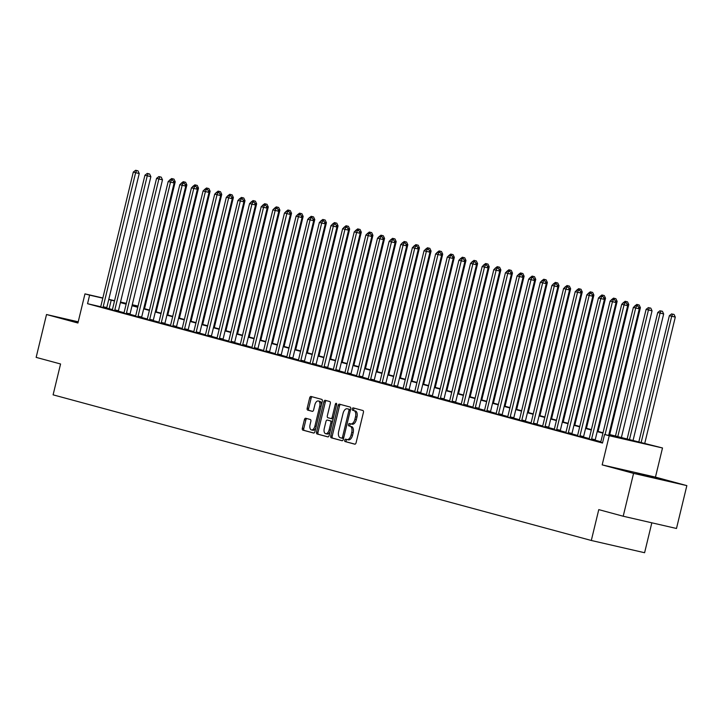 <?xml version="1.0" encoding="UTF-8"?>
<svg xmlns="http://www.w3.org/2000/svg" width="723" height="723" viewBox="0 0 723 723"><rect width="100%" height="100%" fill="white"/><g stroke="black" fill="none" stroke-linecap="round" stroke-linejoin="round"><path stroke-width="1.08" d="M344.708 440.199A1.211 0.66 -77.1 0 0 345.07 441.545L354.767 444.175A1.735 0.949 -77.1 0 0 354.785 444.175A1.735 0.949 -77.1 0 0 356.087 442.738L363.416 412.444A1.735 0.949 -77.1 0 0 362.91 410.519L353.204 407.889A1.211 0.66 -77.1 0 0 353.195 407.889A1.211 0.66 -77.1 0 0 352.282 408.902A1.211 0.66 -77.1 0 0 352.634 410.248L353.89 410.592A5.54 3.028 -77.1 0 1 355.517 416.764L354.903 419.286A5.54 3.028 -77.1 0 1 350.736 423.895A5.54 3.028 -77.1 0 1 350.682 423.877L349.426 423.542A1.211 0.66 -77.1 0 0 349.408 423.533A1.211 0.66 -77.1 0 0 348.495 424.546A1.211 0.66 -77.1 0 0 348.857 425.892L350.104 426.236A5.54 3.028 -77.1 0 1 351.73 432.408L351.116 434.939A5.54 3.028 -77.1 0 1 346.95 439.548A5.54 3.028 -77.1 0 1 346.895 439.53L345.639 439.186A1.211 0.66 -77.1 0 0 345.621 439.186A1.211 0.66 -77.1 0 0 344.708 440.199M346.868 439.521A1.211 0.66 -77.1 0 0 346.154 440.524A1.211 0.66 -77.1 0 0 346.507 441.88L355.011 444.175M354.442 408.224A1.211 0.66 -77.1 0 0 353.728 409.227A1.211 0.66 -77.1 0 0 354.08 410.583L353.89 410.592M350.655 423.877A1.211 0.66 -77.1 0 0 349.941 424.88A1.211 0.66 -77.1 0 0 350.294 426.227L350.104 426.236M78.165 322.006L72.11 320.75L78.066 322.395M636.647 473.583L661.256 479.394L636.647 473.583M305.721 418.265A1.735 0.949 -77.1 0 0 305.702 418.256A1.735 0.949 -77.1 0 0 304.401 419.692L302.35 428.197A1.735 0.949 -77.1 0 0 302.856 430.122L313.628 433.041A1.735 0.949 -77.1 0 0 313.646 433.041A1.735 0.949 -77.1 0 0 314.948 431.604L322.277 401.319A1.735 0.949 -77.1 0 0 321.771 399.385L310.998 396.466A1.735 0.949 -77.1 0 0 310.98 396.466A1.735 0.949 -77.1 0 0 309.679 397.903L307.194 408.17A1.735 0.949 -77.1 0 0 307.7 410.104L312.309 411.351A1.735 0.949 -77.1 0 0 312.327 411.351A1.735 0.949 -77.1 0 0 313.628 409.914L314.857 404.826A4.627 2.53 -77.1 0 1 318.346 400.967A4.627 2.53 -77.1 0 1 319.747 406.145L314.921 426.082A4.627 2.53 -77.1 0 1 311.441 429.932A4.627 2.53 -77.1 0 1 310.04 424.763L310.845 421.437A1.735 0.949 -77.1 0 0 310.339 419.512L305.721 418.265M100.66 306.724L87.546 303.705L89.616 295.138L84.971 293.872L102.838 297.984M623.199 516.231L633.565 473.375L686.85 485.621L676.484 528.477L623.199 516.231L598.771 509.625L591.306 540.479L53.104 394.839L60.569 363.985L36.15 357.379L46.516 314.523L77.921 323.018L84.971 293.872M686.85 485.621L655.454 477.126L602.169 464.88L633.565 473.375M602.169 464.88L609.218 435.734L604.564 434.478L626.163 439.439L608.829 434.749M87.546 303.705L602.494 443.045L604.564 434.478M330.745 435.879A1.735 0.949 -77.1 0 0 331.251 437.804L342.033 440.723A1.735 0.949 -77.1 0 0 342.051 440.732A1.735 0.949 -77.1 0 0 343.353 439.286L350.682 409.001A1.735 0.949 -77.1 0 0 350.176 407.067L339.394 404.157A1.735 0.949 -77.1 0 0 339.376 404.148A1.735 0.949 -77.1 0 0 338.075 405.594L330.745 435.879L332.191 436.213A1.735 0.949 -77.1 0 0 332.697 438.138L342.277 440.732M327.826 436.882L317.054 433.963A1.735 0.949 -77.1 0 1 316.547 432.038L323.877 401.744A1.735 0.949 -77.1 0 1 325.178 400.307A1.735 0.949 -77.1 0 1 325.196 400.316L329.805 401.563A1.735 0.949 -77.1 0 1 330.312 403.488L327.338 415.77A1.735 0.949 -77.1 0 0 327.844 417.704L330.908 418.527A1.735 0.949 -77.1 0 0 330.926 418.536A1.735 0.949 -77.1 0 0 332.228 417.099L335.318 404.311A1.211 0.66 -77.1 0 1 336.231 403.298A1.211 0.66 -77.1 0 1 336.602 404.654L329.155 435.445A1.735 0.949 -77.1 0 1 327.853 436.882A1.735 0.949 -77.1 0 0 327.853 436.882L327.871 436.891M78.211 321.807L46.516 314.523M600.849 441.726L595.156 440.18M589.218 438.572L583.524 437.035M577.587 435.427L571.893 433.89M565.964 432.282L560.271 430.745M554.333 429.137L548.64 427.591M542.702 425.992L537.008 424.446M531.071 422.838L525.377 421.301M519.439 419.692L513.746 418.156M507.817 416.547L502.124 415.011M496.186 413.402L490.492 411.857M484.555 410.257L478.861 408.712M472.923 407.103L467.23 405.567M461.301 403.958L455.607 402.422M449.67 400.813L443.976 399.277M438.039 397.668L432.345 396.123M426.407 394.523L420.714 392.978M414.776 391.369L409.082 389.833M403.154 388.224L397.46 386.688M391.523 385.079L385.829 383.542M379.891 381.934L374.198 380.388M368.26 378.789L362.566 377.243M356.629 375.644L350.944 374.098M345.007 372.49L339.313 370.953M333.375 369.345L327.682 367.808M321.744 366.2L316.05 364.654M310.113 363.054L304.419 361.509M298.491 359.909L292.797 358.364M286.859 356.755L281.166 355.219M275.228 353.61L269.534 352.074M263.597 350.465L257.903 348.929M251.966 347.32L246.281 345.775M240.343 344.175L234.65 342.63M228.712 341.021L223.018 339.485M217.081 337.876L211.387 336.34M205.449 334.731L199.756 333.195M193.827 331.586L188.134 330.04M182.196 328.441L176.502 326.895M170.565 325.287L164.871 323.75M158.933 322.142L153.24 320.605M147.302 318.997L141.609 317.46M135.68 315.852L129.986 314.306M124.049 312.707L118.355 311.161M112.417 309.552L106.715 308.115M600.641 442.205L602.557 442.783M589.01 439.06L595.137 440.632M577.379 435.915L583.506 437.487M565.748 432.761L571.875 434.342M554.116 429.616L560.253 431.188M542.494 426.471L548.621 428.043M530.863 423.326L536.99 424.898M519.231 420.18L525.359 421.753M507.6 417.026L513.728 418.608M495.978 413.881L502.105 415.454M484.347 410.736L490.474 412.309M472.715 407.591L478.843 409.164M461.084 404.446L467.212 406.019M449.453 401.292L455.589 402.874M437.831 398.147L443.958 399.72M426.199 395.002L432.327 396.575M414.568 391.857L420.696 393.429M402.937 388.712L409.064 390.284M391.315 385.558L397.442 387.139M379.683 382.413L385.811 383.985M368.052 379.268L374.18 380.84M356.421 376.123L362.548 377.695M344.79 372.978L350.926 374.55M333.167 369.824L339.295 371.405M321.536 366.678L327.664 368.251M309.905 363.533L316.032 365.106M298.274 360.388L304.401 361.961M286.651 357.243L292.779 358.816M275.02 354.089L281.148 355.671M263.389 350.944L269.516 352.517M251.758 347.799L257.885 349.372M240.126 344.654L246.254 346.227M228.504 341.509L234.632 343.082M216.873 338.355L223 339.937M205.242 335.21L211.369 336.782M193.61 332.065L199.738 333.637M181.979 328.92L188.116 330.492M170.357 325.775L176.484 327.347M158.726 322.63L164.853 324.202M147.094 319.476L153.222 321.057M135.463 316.331L141.591 317.903M123.841 313.186L129.968 314.758M112.21 310.04L118.337 311.613M100.578 306.895L106.706 308.468M591.306 540.479L644.6 552.724L651.83 522.81M608.92 434.36L662.503 447.98L609.218 435.734M655.454 477.126L662.503 447.98M108.793 299.349L114.577 300.687M120.524 302.051L126.317 303.38M132.264 304.745L138.057 306.082M114.505 300.985L108.748 299.53M102.802 298.165L89.616 295.138M602.937 433.158L597.198 431.604M591.306 430.004L585.567 428.459M579.674 426.859L573.945 425.305M568.043 423.714L562.313 422.16M556.421 420.569L550.682 419.015M544.79 417.424L539.051 415.87M533.158 414.27L527.419 412.725M521.527 411.125L515.797 409.57M509.905 407.98L504.166 406.425M498.274 404.835L492.535 403.28M486.642 401.69L480.903 400.135M475.011 398.536L469.281 396.99M463.38 395.391L457.65 393.845M451.758 392.246L446.019 390.691M440.126 389.101L434.387 387.546M428.495 385.955L422.756 384.401M416.864 382.801L411.134 381.256M405.242 379.656L399.503 378.111M393.61 376.511L387.871 374.957M381.979 373.366L376.24 371.812M370.348 370.221L364.609 368.667M358.716 367.076L352.987 365.522M347.094 363.922L341.355 362.377M335.463 360.777L329.724 359.223M323.832 357.632L318.093 356.078M312.2 354.487L306.471 352.932M300.578 351.342L294.839 349.787M288.947 348.188L283.208 346.642M277.316 345.043L271.577 343.488M265.684 341.898L259.946 340.343M254.053 338.753L248.323 337.198M242.431 335.608L236.692 334.053M230.8 332.453L225.061 330.908M219.168 329.308L213.43 327.754M207.537 326.163L201.807 324.609M195.906 323.018L190.176 321.464M184.284 319.873L178.545 318.319M172.652 316.719L166.914 315.174M161.021 313.574L155.282 312.02M149.39 310.429L143.66 308.875M137.768 307.284L132.029 305.73M126.136 304.139L120.398 302.585M126.272 303.561L121.301 302.422L126.227 303.75M132.119 305.341L137.858 306.895M143.75 308.495L149.489 310.04M155.382 311.64L161.112 313.195M167.013 314.785L172.743 316.34M178.635 317.93L184.374 319.485M190.266 321.075L196.005 322.63M201.898 324.229L207.637 325.775M213.529 327.374L219.259 328.929M225.151 330.519L230.89 332.074M236.783 333.665L242.521 335.219M248.414 336.81L254.153 338.364M260.045 339.964L265.784 341.509M271.676 343.109L277.406 344.663M283.299 346.254L289.037 347.808M294.93 349.399L300.669 350.953M306.561 352.544L312.3 354.098M318.192 355.698L323.922 357.243M329.815 358.843L335.553 360.388M341.446 361.988L347.185 363.542M353.077 365.133L358.816 366.688M364.708 368.278L370.447 369.833M376.34 371.423L382.069 372.978M387.962 374.577L393.701 376.123M399.593 377.722L405.332 379.277M411.224 380.867L416.963 382.422M422.856 384.012L428.585 385.567M434.478 387.157L440.217 388.712M446.109 390.312L451.848 391.857M457.74 393.457L463.479 395.011M469.372 396.602L475.11 398.156M481.003 399.747L486.733 401.301M492.625 402.892L498.364 404.446M504.256 406.046L509.995 407.591M515.888 409.191L521.626 410.745M527.519 412.336L533.249 413.89M539.15 415.481L544.88 417.035M550.772 418.626L556.511 420.18M562.404 421.78L568.142 423.326M574.035 424.925L579.774 426.48M585.666 428.07L591.396 429.625M597.288 431.215L603.027 432.77M138.012 306.254L132.219 304.925M109.146 308.676L111.225 300.099M347.013 439.557L348.332 439.864A5.54 3.028 -77.1 0 0 348.396 439.873A5.54 3.028 -77.1 0 0 352.553 435.264L351.116 434.939M351.55 426.57A5.54 3.028 -77.1 0 1 353.167 432.743L352.553 435.264M350.8 423.913L352.119 424.211A5.54 3.028 -77.1 0 0 352.182 424.229A5.54 3.028 -77.1 0 0 356.34 419.62L354.903 419.286M355.336 410.917A5.54 3.028 -77.1 0 1 356.954 417.09L356.34 419.62M340.587 404.482A1.735 0.949 -77.1 0 0 339.512 405.919L332.191 436.213M343.045 438.427L341.608 438.102A1.211 0.66 -77.1 0 0 341.608 438.102A1.211 0.66 -77.1 0 0 342.521 437.09L348.956 410.501A1.211 0.66 -77.1 0 0 348.594 409.155L347.275 408.793A5.54 3.028 -77.1 0 0 347.212 408.784A5.54 3.028 -77.1 0 0 343.045 413.393L338.653 431.559A5.54 3.028 -77.1 0 0 340.271 437.74L343.036 438.427A1.211 0.66 -77.1 0 0 343.045 438.427A1.211 0.66 -77.1 0 0 343.633 438.138M350.429 410.04A1.211 0.66 -77.1 0 0 350.04 409.489L348.594 409.155M348.585 409.101A5.54 3.028 -77.1 0 1 348.649 409.11A5.54 3.028 -77.1 0 1 348.712 409.128L350.04 409.489M328.079 436.891L317.054 433.963M326.389 400.632A1.735 0.949 -77.1 0 0 325.314 402.078L317.984 432.363A1.735 0.949 -77.1 0 0 318.491 434.297M330.944 418.536L332.345 418.861A1.735 0.949 -77.1 0 0 332.363 418.87A1.735 0.949 -77.1 0 0 333.294 418.31M324.256 428.522A4.627 2.53 -77.1 0 0 325.666 433.692A4.627 2.53 -77.1 0 0 329.146 429.842L330.845 422.819A1.735 0.949 -77.1 0 0 330.339 420.885L327.275 420.063A1.735 0.949 -77.1 0 0 327.257 420.054A1.735 0.949 -77.1 0 0 325.956 421.491L324.256 428.522M325.666 433.692L327.103 434.026A4.627 2.53 -77.1 0 0 330.059 431.676M332.354 422.187A1.735 0.949 -77.1 0 0 331.776 421.22L330.339 420.885M327.257 420.054L328.703 420.388A1.735 0.949 -77.1 0 0 328.676 420.379A1.735 0.949 -77.1 0 1 328.721 420.388L331.776 421.22M311.441 429.932L312.887 430.266A4.627 2.53 -77.1 0 0 315.843 427.917M321.41 404.889A4.627 2.53 -77.1 0 0 319.783 401.301L318.346 400.967M312.191 396.791A1.735 0.949 -77.1 0 0 311.116 398.237L308.631 408.504A1.735 0.949 -77.1 0 0 309.137 410.429L312.553 411.351M306.923 418.581A1.735 0.949 -77.1 0 0 305.847 420.027L303.787 428.522A1.735 0.949 -77.1 0 0 304.293 430.456L313.872 433.05M644.672 443.696L675.291 317.108L669.371 315.653L638.725 442.322M641.066 442.865L671.694 316.285L672.616 314.116L674.053 314.451L672.616 314.116M669.371 315.653L671.685 313.863M674.053 314.451L675.291 317.108M608.667 435.418L639.286 308.838L635.689 308.007L605.07 434.595M636.611 305.838L638.048 306.172L635.68 305.585L636.611 305.838L635.689 308.007L633.366 307.383L600.93 441.437A1.762 0.967 -77.1 0 1 600.714 442.051L600.614 442.259M639.286 308.838L638.048 306.172M635.68 305.585L633.366 307.383M632.959 440.867L663.669 313.963L657.74 312.508L627.067 439.277M629.399 439.9L660.063 313.14L660.985 310.971L662.422 311.297L660.985 310.971M657.74 312.508L660.054 310.718M662.422 311.297L663.669 313.963M621.337 437.722L652.038 310.818L646.109 309.363L615.445 436.132M617.767 436.755L648.432 309.995L649.353 307.826L650.799 308.152L649.353 307.826M646.109 309.363L648.423 307.573M650.799 308.152L652.038 310.818M609.706 434.577L640.406 307.673L638.554 307.248M637.731 304.672L639.168 305.007L636.8 304.419L637.731 304.672L637.189 305.937M634.478 306.218L636.8 304.419M639.168 305.007L640.406 307.673M591.631 438.915L595.228 439.747L627.663 305.693L624.057 304.862L591.631 438.915A1.762 0.967 -77.1 0 0 591.541 439.575L591.541 439.801M624.979 302.693L626.425 303.027L624.048 302.44L624.979 302.693L624.057 304.862L621.735 304.229L589.299 438.283A1.762 0.967 -77.1 0 1 589.082 438.906L588.983 439.114M595.228 439.747A1.762 0.967 -77.1 0 0 595.146 440.397L595.137 440.696M627.663 305.693L626.425 303.027M624.048 302.44L621.735 304.229M580 435.77L583.597 436.593L616.032 302.539L612.435 301.717L580 435.77A1.762 0.967 -77.1 0 0 579.909 436.43L579.909 436.656M613.348 299.548L614.794 299.873L612.426 299.295L613.348 299.548L612.435 301.717L610.104 301.084L577.677 435.138A1.762 0.967 -77.1 0 1 577.451 435.761L577.352 435.969M583.597 436.593A1.762 0.967 -77.1 0 0 583.515 437.252L583.506 437.551M616.032 302.539L614.794 299.873M612.426 299.295L610.104 301.084M568.368 432.625L571.974 433.448L604.401 299.394L600.804 298.572L568.368 432.625A1.762 0.967 -77.1 0 0 568.287 433.285L568.278 433.511M601.726 296.403L603.163 296.728L600.795 296.15L601.726 296.403L600.804 298.572L598.472 297.939L566.046 431.993A1.762 0.967 -77.1 0 1 565.82 432.616L565.72 432.815M571.974 433.448A1.762 0.967 -77.1 0 0 571.884 434.107L571.875 434.396M604.401 299.394L603.163 296.728M600.795 296.15L598.472 297.939M598.075 431.432L628.775 304.528L626.922 304.094M626.1 301.527L627.537 301.862L625.169 301.274L626.1 301.527L625.558 302.792M622.846 303.064L625.169 301.274M627.537 301.862L628.775 304.528M556.737 429.471L560.343 430.302L592.77 296.249L589.173 295.418L556.737 429.471A1.762 0.967 -77.1 0 0 556.656 430.131L556.647 430.366M590.095 293.249L591.531 293.583L589.164 293.005L590.095 293.249L589.173 295.418L586.85 294.794L554.414 428.847A1.762 0.967 -77.1 0 1 554.198 429.471L554.089 429.67M560.343 430.302A1.762 0.967 -77.1 0 0 560.253 430.962L560.244 431.251M592.77 296.249L591.531 293.583M589.164 293.005L586.85 294.794M586.443 428.278L617.144 301.374L615.291 300.949M614.469 298.382L615.906 298.716L613.538 298.129L614.469 298.382L613.935 299.647M611.224 299.918L613.538 298.129M615.906 298.716L617.144 301.374M574.812 425.133L605.522 298.228L603.66 297.804M602.837 295.237L604.283 295.562L601.907 294.984L602.837 295.237L602.304 296.493M599.593 296.773L601.907 294.984M604.283 295.562L605.522 298.228M563.19 421.988L593.89 295.083L592.038 294.659M591.206 292.092L592.652 292.417L590.275 291.839L591.206 292.092L590.673 293.348M587.962 293.628L590.275 291.839M592.652 292.417L593.89 295.083M551.559 418.843L582.259 291.938L580.406 291.514M579.584 288.938L581.021 289.272L578.653 288.685L579.584 288.938L579.042 290.203M576.33 290.483L578.653 288.685M581.021 289.272L582.259 291.938M539.927 415.698L570.628 288.793L568.775 288.369M567.953 285.793L569.39 286.127L567.022 285.54L567.953 285.793L567.41 287.058M564.708 287.338L567.022 285.54M569.39 286.127L570.628 288.793M545.115 426.326L548.712 427.157L581.147 293.104L577.541 292.273L545.115 426.326A1.762 0.967 -77.1 0 0 545.025 426.986L545.015 427.221M578.463 290.104L579.9 290.438L577.532 289.851L578.463 290.104L577.541 292.273L575.219 291.649L542.783 425.702A1.762 0.967 -77.1 0 1 542.566 426.317L542.467 426.525M548.712 427.157A1.762 0.967 -77.1 0 0 548.621 427.817L548.621 428.106M581.147 293.104L579.9 290.438M577.532 289.851L575.219 291.649M533.484 423.181L537.081 424.012L569.516 289.959L565.91 289.128L533.484 423.181A1.762 0.967 -77.1 0 0 533.393 423.841L533.393 424.067M566.832 286.959L568.278 287.293L565.901 286.706L566.832 286.959L565.91 289.128L563.588 288.495L531.161 422.548A1.762 0.967 -77.1 0 1 530.935 423.172L530.836 423.38M537.081 424.012A1.762 0.967 -77.1 0 0 536.999 424.663L536.99 424.961M569.516 289.959L568.278 287.293M565.901 286.706L563.588 288.495M521.852 420.036L525.458 420.858L557.885 286.805L554.288 285.983L521.852 420.036A1.762 0.967 -77.1 0 0 521.762 420.696L521.762 420.922M555.21 283.814L556.647 284.139L554.279 283.561L555.21 283.814L554.288 285.983L551.956 285.35L519.53 419.403A1.762 0.967 -77.1 0 1 519.304 420.027L519.204 420.235M525.458 420.858A1.762 0.967 -77.1 0 0 525.368 421.518L525.359 421.816M557.885 286.805L556.647 284.139M554.279 283.561L551.956 285.35M510.221 416.891L513.827 417.713L546.254 283.66L542.657 282.838L510.221 416.891A1.762 0.967 -77.1 0 0 510.14 417.551L510.131 417.777M543.579 280.669L545.015 280.994L542.648 280.416L543.579 280.669L542.657 282.838L540.325 282.205L507.898 416.258A1.762 0.967 -77.1 0 1 507.673 416.882L507.573 417.081M513.827 417.713A1.762 0.967 -77.1 0 0 513.737 418.373L513.728 418.662M546.254 283.66L545.015 280.994M542.648 280.416L540.325 282.205M498.599 413.746L502.196 414.568L534.622 280.515L531.025 279.684L498.599 413.746A1.762 0.967 -77.1 0 0 498.509 414.396L498.499 414.631M531.947 277.515L533.384 277.849L531.016 277.271L531.947 277.515L531.025 279.684L528.703 279.06L496.267 413.113A1.762 0.967 -77.1 0 1 496.05 413.737L495.951 413.936M502.196 414.568A1.762 0.967 -77.1 0 0 502.105 415.228L502.105 415.517M534.622 280.515L533.384 277.849M531.016 277.271L528.703 279.06M528.296 412.544L558.996 285.648L557.144 285.214M556.321 282.648L557.758 282.982L555.391 282.395L556.321 282.648L555.788 283.913M553.077 284.184L555.391 282.395M557.758 282.982L558.996 285.648M486.968 410.592L490.565 411.423L523 277.37L519.394 276.538L486.968 410.592A1.762 0.967 -77.1 0 0 486.877 411.251L486.877 411.486M520.316 274.369L521.762 274.704L519.385 274.116L520.316 274.369L519.394 276.538L517.072 275.915L484.636 409.968A1.762 0.967 -77.1 0 1 484.419 410.583L484.32 410.791M490.565 411.423A1.762 0.967 -77.1 0 0 490.474 412.083L490.474 412.372M523 277.37L521.762 274.704M519.385 274.116L517.072 275.915M516.674 409.399L547.374 282.494L545.513 282.069M544.69 279.503L546.136 279.828L543.759 279.25L544.69 279.503L544.157 280.768M541.446 281.039L543.759 279.25M546.136 279.828L547.374 282.494M475.336 407.447L478.933 408.278L511.369 274.225L507.763 273.393L475.336 407.447A1.762 0.967 -77.1 0 0 475.246 408.106L475.246 408.332M508.685 271.224L510.131 271.559L507.763 270.971L508.685 271.224L507.763 273.393L505.44 272.761L473.014 406.814A1.762 0.967 -77.1 0 1 472.788 407.438L472.688 407.645M478.933 408.278A1.762 0.967 -77.1 0 0 478.852 408.938L478.843 409.227M511.369 274.225L510.131 271.559M507.763 270.971L505.44 272.761M505.043 406.254L535.743 279.349L533.89 278.924M533.059 276.358L534.505 276.683L532.137 276.105L533.059 276.358L532.526 277.614M529.814 277.894L532.137 276.105M534.505 276.683L535.743 279.349M463.705 404.302L467.311 405.124L499.738 271.071L496.141 270.248L463.705 404.302A1.762 0.967 -77.1 0 0 463.624 404.961L463.615 405.187M497.063 268.079L498.499 268.414L496.132 267.826L497.063 268.079L496.141 270.248L493.809 269.616L461.382 403.669A1.762 0.967 -77.1 0 1 461.157 404.293L461.057 404.5M467.311 405.124A1.762 0.967 -77.1 0 0 467.221 405.784L467.212 406.082M499.738 271.071L498.499 268.414M496.132 267.826L493.809 269.616M493.411 403.109L524.112 276.204L522.259 275.779M521.437 273.204L522.874 273.538L520.506 272.96L521.437 273.204L520.894 274.469M518.183 274.749L520.506 272.96M522.874 273.538L524.112 276.204M452.074 401.157L455.68 401.979L488.106 267.926L484.509 267.103L452.074 401.157A1.762 0.967 -77.1 0 0 451.992 401.816L451.983 402.042M485.431 264.934L486.868 265.26L484.5 264.681L485.431 264.934L484.509 267.103L482.187 266.471L449.751 400.524A1.762 0.967 -77.1 0 1 449.534 401.148L449.426 401.355M455.68 401.979A1.762 0.967 -77.1 0 0 455.589 402.639L455.58 402.928M488.106 267.926L486.868 265.26M484.5 264.681L482.187 266.471M481.78 399.964L512.48 273.059L510.628 272.634M509.805 270.059L511.242 270.393L508.875 269.806L509.805 270.059L509.272 271.324M506.561 271.604L508.875 269.806M511.242 270.393L512.48 273.059M440.452 398.012L444.049 398.834L476.484 264.781L472.878 263.949L440.452 398.012A1.762 0.967 -77.1 0 0 440.361 398.662L440.352 398.897M473.8 261.78L475.237 262.115L472.869 261.536L473.8 261.78L472.878 263.949L470.556 263.326L438.12 397.379A1.762 0.967 -77.1 0 1 437.903 398.002L437.804 398.201M444.049 398.834A1.762 0.967 -77.1 0 0 443.958 399.494L443.958 399.783M476.484 264.781L475.237 262.115M472.869 261.536L470.556 263.326M470.149 396.81L500.858 269.914L498.997 269.48M498.174 266.914L499.62 267.248L497.243 266.66L498.174 266.914L497.641 268.179M494.93 268.45L497.243 266.66M499.62 267.248L500.858 269.914M428.82 394.857L432.417 395.689L464.853 261.636L461.247 260.804L428.82 394.857A1.762 0.967 -77.1 0 0 428.73 395.517L428.73 395.752M462.169 258.635L463.615 258.97L461.238 258.382L462.169 258.635L461.247 260.804L458.924 260.181L426.498 394.234A1.762 0.967 -77.1 0 1 426.272 394.857L426.172 395.056M432.417 395.689A1.762 0.967 -77.1 0 0 432.336 396.349L432.327 396.638M464.853 261.636L463.615 258.97M461.238 258.382L458.924 260.181M458.527 393.664L489.227 266.76L487.365 266.335M486.543 263.768L487.989 264.094L485.612 263.515L486.543 263.768L486.01 265.034M483.298 265.305L485.612 263.515M487.989 264.094L489.227 266.76M446.895 390.519L477.596 263.615L475.743 263.19M474.921 260.623L476.358 260.949L473.99 260.37L474.921 260.623L474.378 261.88M471.667 262.16L473.99 260.37M476.358 260.949L477.596 263.615M435.264 387.374L465.964 260.47L464.112 260.045M463.289 257.469L464.726 257.804L462.359 257.225L463.289 257.469L462.747 258.735M460.036 259.015L462.359 257.225M464.726 257.804L465.964 260.47M423.633 384.229L454.333 257.325L452.481 256.9M451.658 254.324L453.095 254.659L450.727 254.071L451.658 254.324L451.125 255.59M448.414 255.87L450.727 254.071M453.095 254.659L454.333 257.325M412.011 381.084L442.711 254.18L440.849 253.746M440.027 251.179L441.473 251.514L439.096 250.926L440.027 251.179L439.494 252.444M436.782 252.716L439.096 250.926M441.473 251.514L442.711 254.18M400.379 377.93L431.08 251.026L429.227 250.601M428.396 248.034L429.842 248.36L427.474 247.781L428.396 248.034L427.862 249.299M425.151 249.571L427.474 247.781M429.842 248.36L431.08 251.026M388.748 374.785L419.448 247.881L417.596 247.456M416.773 244.889L418.21 245.214L415.842 244.636L416.773 244.889L416.231 246.145M413.52 246.426L415.842 244.636M418.21 245.214L419.448 247.881M377.117 371.64L407.817 244.736L405.964 244.311M405.142 241.735L406.579 242.069L404.211 241.491L405.142 241.735L404.609 243M401.898 243.28L404.211 241.491M406.579 242.069L407.817 244.736M365.486 368.495L396.195 241.59L394.333 241.166M393.511 238.59L394.948 238.924L392.58 238.337L393.511 238.59L392.978 239.855M390.266 240.135L392.58 238.337M394.948 238.924L396.195 241.59M353.863 365.35L384.564 238.445L382.702 238.012M381.88 235.445L383.326 235.779L380.949 235.192L381.88 235.445L381.346 236.71M378.635 236.981L380.949 235.192M383.326 235.779L384.564 238.445M342.232 362.196L372.932 235.291L371.08 234.867M370.257 232.3L371.694 232.625L369.326 232.047L370.257 232.3L369.715 233.565M367.004 233.836L369.326 232.047M371.694 232.625L372.932 235.291M330.601 359.051L361.301 232.146L359.448 231.721M358.626 229.155L360.063 229.48L357.695 228.902L358.626 229.155L358.084 230.411M355.373 230.691L357.695 228.902M360.063 229.48L361.301 232.146M318.97 355.906L349.67 229.001L347.817 228.576M346.995 226.001L348.432 226.335L346.064 225.757L346.995 226.001L346.462 227.266M343.75 227.546L346.064 225.757M348.432 226.335L349.67 229.001M307.347 352.761L338.048 225.856L336.186 225.431M335.364 222.856L336.81 223.19L334.433 222.603L335.364 222.856L334.83 224.121M332.119 224.401L334.433 222.603M336.81 223.19L338.048 225.856M295.716 349.616L326.416 222.711L324.564 222.277M323.732 219.711L325.178 220.045L322.801 219.458L323.732 219.711L323.199 220.976M320.488 221.247L322.801 219.458M325.178 220.045L326.416 222.711M284.085 346.462L314.785 219.557L312.932 219.132M312.11 216.566L313.547 216.891L311.179 216.313L312.11 216.566L311.568 217.831M308.857 218.102L311.179 216.313M313.547 216.891L314.785 219.557M272.454 343.317L303.154 216.412L301.301 215.987M300.479 213.421L301.916 213.746L299.548 213.168L300.479 213.421L299.937 214.677M297.234 214.957L299.548 213.168M301.916 213.746L303.154 216.412M260.822 340.171L291.532 213.267L289.67 212.842M288.848 210.266L290.284 210.601L287.917 210.022L288.848 210.266L288.314 211.532M285.603 211.812L287.917 210.022M290.284 210.601L291.532 213.267M417.189 391.712L420.786 392.544L453.222 258.491L449.625 257.659L417.189 391.712A1.762 0.967 -77.1 0 0 417.099 392.372L417.099 392.598M450.546 255.49L451.983 255.825L449.616 255.237L450.546 255.49L449.625 257.659L447.293 257.026L414.866 391.089A1.762 0.967 -77.1 0 1 414.641 391.703L414.541 391.911M420.786 392.544A1.762 0.967 -77.1 0 0 420.705 393.204L420.696 393.493M453.222 258.491L451.983 255.825M449.616 255.237L447.293 257.026M405.558 388.567L409.164 389.399L441.59 255.336L437.993 254.514L405.558 388.567A1.762 0.967 -77.1 0 0 405.476 389.227L405.467 389.453M438.915 252.345L440.352 252.679L437.984 252.092L438.915 252.345L437.993 254.514L435.662 253.881L403.235 387.935A1.762 0.967 -77.1 0 1 403.009 388.558L402.91 388.766M409.164 389.399A1.762 0.967 -77.1 0 0 409.073 390.049L409.064 390.348M441.59 255.336L440.352 252.679M437.984 252.092L435.662 253.881M393.936 385.422L397.533 386.245L429.959 252.191L426.362 251.369L393.936 385.422A1.762 0.967 -77.1 0 0 393.845 386.082L393.836 386.308M427.284 249.2L428.721 249.525L426.353 248.947L427.284 249.2L426.362 251.369L424.04 250.736L391.604 384.79A1.762 0.967 -77.1 0 1 391.387 385.413L391.288 385.621M397.533 386.245A1.762 0.967 -77.1 0 0 397.442 386.904L397.442 387.194M429.959 252.191L428.721 249.525M426.353 248.947L424.04 250.736M382.304 382.277L385.901 383.1L418.337 249.046L414.731 248.224L382.304 382.277A1.762 0.967 -77.1 0 0 382.214 382.928L382.205 383.163M415.653 246.055L417.099 246.38L414.722 245.802L415.653 246.055L414.731 248.224L412.408 247.591L379.973 381.645A1.762 0.967 -77.1 0 1 379.756 382.268L379.656 382.467M385.901 383.1A1.762 0.967 -77.1 0 0 385.811 383.759L385.811 384.049M418.337 249.046L417.099 246.38M414.722 245.802L412.408 247.591M370.673 379.123L374.27 379.955L406.706 245.901L403.1 245.07L370.673 379.123A1.762 0.967 -77.1 0 0 370.583 379.783L370.583 380.018M404.021 242.901L405.467 243.235L403.091 242.648L404.021 242.901L403.1 245.07L400.777 244.446L368.35 378.5A1.762 0.967 -77.1 0 1 368.124 379.123L368.025 379.322M374.27 379.955A1.762 0.967 -77.1 0 0 374.189 380.614L374.18 380.904M406.706 245.901L405.467 243.235M403.091 242.648L400.777 244.446M359.042 375.978L362.648 376.81L395.074 242.756L391.477 241.925L359.042 375.978A1.762 0.967 -77.1 0 0 358.951 376.638L358.951 376.864M392.399 239.756L393.836 240.09L391.468 239.503L392.399 239.756L391.477 241.925L389.146 241.292L356.719 375.354A1.762 0.967 -77.1 0 1 356.493 375.969L356.394 376.177M362.648 376.81A1.762 0.967 -77.1 0 0 362.557 377.469L362.548 377.758M395.074 242.756L393.836 240.09M391.468 239.503L389.146 241.292M347.411 372.833L351.017 373.664L383.443 239.611L379.846 238.78L347.411 372.833A1.762 0.967 -77.1 0 0 347.329 373.493L347.32 373.719M380.768 236.611L382.205 236.945L379.837 236.358L380.768 236.611L379.846 238.78L377.523 238.147L345.088 372.2A1.762 0.967 -77.1 0 1 344.862 372.824L344.763 373.032M351.017 373.664A1.762 0.967 -77.1 0 0 350.926 374.315L350.917 374.613M383.443 239.611L382.205 236.945M379.837 236.358L377.523 238.147M335.788 369.688L339.385 370.51L371.812 236.457L368.215 235.635L335.788 369.688A1.762 0.967 -77.1 0 0 335.698 370.348L335.689 370.574M369.137 233.466L370.574 233.791L368.206 233.213L369.137 233.466L368.215 235.635L365.892 235.002L333.457 369.055A1.762 0.967 -77.1 0 1 333.24 369.679L333.14 369.887M339.385 370.51A1.762 0.967 -77.1 0 0 339.295 371.17L339.295 371.459M371.812 236.457L370.574 233.791M368.206 233.213L365.892 235.002M324.157 366.543L327.754 367.365L360.19 233.312L356.584 232.49L324.157 366.543A1.762 0.967 -77.1 0 0 324.067 367.194L324.067 367.429M357.505 230.321L358.951 230.646L356.575 230.068L357.505 230.321L356.584 232.49L354.261 231.857L321.825 365.91A1.762 0.967 -77.1 0 1 321.608 366.534L321.509 366.733M327.754 367.365A1.762 0.967 -77.1 0 0 327.673 368.025L327.664 368.314M360.19 233.312L358.951 230.646M356.575 230.068L354.261 231.857M312.526 363.389L316.123 364.22L348.558 230.167L344.961 229.336L312.526 363.389A1.762 0.967 -77.1 0 0 312.435 364.049L312.435 364.284M345.883 227.167L347.32 227.501L344.952 226.914L345.883 227.167L344.961 229.336L342.63 228.712L310.203 362.765A1.762 0.967 -77.1 0 1 309.977 363.389L309.878 363.588M316.123 364.22A1.762 0.967 -77.1 0 0 316.041 364.88L316.032 365.169M348.558 230.167L347.32 227.501M344.952 226.914L342.63 228.712M300.895 360.244L304.5 361.075L336.927 227.022L333.33 226.191L300.895 360.244A1.762 0.967 -77.1 0 0 300.813 360.904L300.804 361.129M334.252 224.022L335.689 224.356L333.321 223.769L334.252 224.022L333.33 226.191L330.998 225.567L298.572 359.62A1.762 0.967 -77.1 0 1 298.346 360.235L298.247 360.443M304.5 361.075A1.762 0.967 -77.1 0 0 304.41 361.735L304.401 362.024M336.927 227.022L335.689 224.356M333.321 223.769L330.998 225.567M289.263 357.099L292.869 357.93L325.296 223.877L321.699 223.046L289.263 357.099A1.762 0.967 -77.1 0 0 289.182 357.758L289.173 357.984M322.621 220.877L324.058 221.211L321.69 220.623L322.621 220.877L321.699 223.046L319.376 222.413L286.941 356.466A1.762 0.967 -77.1 0 1 286.724 357.09L286.624 357.298M292.869 357.93A1.762 0.967 -77.1 0 0 292.779 358.581L292.77 358.879M325.296 223.877L324.058 221.211M321.69 220.623L319.376 222.413M277.641 353.954L281.238 354.776L313.674 220.723L310.068 219.9L277.641 353.954A1.762 0.967 -77.1 0 0 277.551 354.613L277.542 354.839M310.989 217.731L312.435 218.057L310.059 217.478L310.989 217.731L310.068 219.9L307.745 219.268L275.309 353.321A1.762 0.967 -77.1 0 1 275.092 353.945L274.993 354.153M281.238 354.776A1.762 0.967 -77.1 0 0 281.148 355.436L281.148 355.725M313.674 220.723L312.435 218.057M310.059 217.478L307.745 219.268M266.01 350.809L269.607 351.631L302.042 217.578L298.436 216.755L266.01 350.809A1.762 0.967 -77.1 0 0 265.919 351.459L265.919 351.694M299.358 214.586L300.804 214.912L298.427 214.333L299.358 214.586L298.436 216.755L296.114 216.123L263.687 350.176A1.762 0.967 -77.1 0 1 263.461 350.8L263.362 350.998M269.607 351.631A1.762 0.967 -77.1 0 0 269.525 352.291L269.516 352.58M302.042 217.578L300.804 214.912M298.427 214.333L296.114 216.123M254.379 347.655L257.984 348.486L290.411 214.433L286.814 213.601L254.379 347.655A1.762 0.967 -77.1 0 0 254.288 348.314L254.288 348.549M287.736 211.432L289.173 211.767L286.805 211.188L287.736 211.432L286.814 213.601L284.482 212.978L252.056 347.031A1.762 0.967 -77.1 0 1 251.83 347.655L251.731 347.853M257.984 348.486A1.762 0.967 -77.1 0 0 257.894 349.146L257.885 349.435M290.411 214.433L289.173 211.767M286.805 211.188L284.482 212.978M242.747 344.51L246.353 345.341L278.78 211.288L275.183 210.456L242.747 344.51A1.762 0.967 -77.1 0 0 242.666 345.169L242.657 345.404M276.105 208.287L277.542 208.622L275.174 208.034L276.105 208.287L275.183 210.456L272.86 209.833L240.425 343.886A1.762 0.967 -77.1 0 1 240.199 344.5L240.099 344.708M246.353 345.341A1.762 0.967 -77.1 0 0 246.263 346.001L246.254 346.29M278.78 211.288L277.542 208.622M275.174 208.034L272.86 209.833M231.125 341.364L234.722 342.196L267.149 208.143L263.552 207.311L231.125 341.364A1.762 0.967 -77.1 0 0 231.035 342.024L231.026 342.25M264.473 205.142L265.91 205.477L263.543 204.889L264.473 205.142L263.552 207.311L261.229 206.679L228.793 340.732A1.762 0.967 -77.1 0 1 228.576 341.355L228.477 341.563M234.722 342.196A1.762 0.967 -77.1 0 0 234.632 342.847L234.632 343.145M267.149 208.143L265.91 205.477M263.543 204.889L261.229 206.679M219.494 338.219L223.091 339.042L255.526 204.989L251.92 204.166L219.494 338.219A1.762 0.967 -77.1 0 0 219.403 338.879L219.403 339.105M252.842 201.997L254.288 202.323L251.911 201.744L252.842 201.997L251.92 204.166L249.598 203.534L217.162 337.587A1.762 0.967 -77.1 0 1 216.945 338.21L216.846 338.418M223.091 339.042A1.762 0.967 -77.1 0 0 223 339.702L223 339.991M255.526 204.989L254.288 202.323M251.911 201.744L249.598 203.534M249.2 337.026L279.9 210.122L278.039 209.697M277.216 207.121L278.662 207.456L276.285 206.868L277.216 207.121L276.683 208.387M273.972 208.667L276.285 206.868M278.662 207.456L279.9 210.122M207.863 335.074L211.459 335.897L243.895 201.844L240.298 201.021L207.863 335.074A1.762 0.967 -77.1 0 0 207.772 335.725L207.772 335.96M241.211 198.852L242.657 199.177L240.289 198.599L241.211 198.852L240.298 201.021L237.966 200.388L205.54 334.442A1.762 0.967 -77.1 0 1 205.314 335.065L205.215 335.264M211.459 335.897A1.762 0.967 -77.1 0 0 211.378 336.556L211.369 336.846M243.895 201.844L242.657 199.177M240.289 198.599L237.966 200.388M237.569 333.881L268.269 206.977L266.416 206.543M265.594 203.976L267.031 204.311L264.663 203.723L265.594 203.976L265.052 205.242M262.341 205.513L264.663 203.723M267.031 204.311L268.269 206.977M196.231 331.92L199.837 332.752L232.264 198.698L228.667 197.867L196.231 331.92A1.762 0.967 -77.1 0 0 196.15 332.58L196.141 332.815M229.589 195.698L231.026 196.032L228.658 195.454L229.589 195.698L228.667 197.867L226.335 197.243L193.909 331.297A1.762 0.967 -77.1 0 1 193.683 331.92L193.583 332.119M199.837 332.752A1.762 0.967 -77.1 0 0 199.747 333.411L199.738 333.701M232.264 198.698L231.026 196.032M228.658 195.454L226.335 197.243M225.938 330.727L256.638 203.823L254.785 203.398M253.963 200.831L255.4 201.166L253.032 200.578L253.963 200.831L253.421 202.097M250.709 202.368L253.032 200.578M255.4 201.166L256.638 203.823M184.6 328.775L188.206 329.607L220.632 195.553L217.036 194.722L184.6 328.775A1.762 0.967 -77.1 0 0 184.519 329.435L184.51 329.67M217.957 192.553L219.394 192.887L217.027 192.3L217.957 192.553L217.036 194.722L214.713 194.098L182.277 328.152A1.762 0.967 -77.1 0 1 182.06 328.766L181.952 328.974M188.206 329.607A1.762 0.967 -77.1 0 0 188.116 330.266L188.107 330.556M220.632 195.553L219.394 192.887M217.027 192.3L214.713 194.098M214.306 327.582L245.007 200.678L243.154 200.253M242.332 197.686L243.768 198.012L241.401 197.433L242.332 197.686L241.798 198.942M239.087 199.223L241.401 197.433M243.768 198.012L245.007 200.678M172.978 325.63L176.575 326.462L209.01 192.408L205.404 191.577L172.978 325.63A1.762 0.967 -77.1 0 0 172.887 326.29L172.878 326.516M206.326 189.408L207.763 189.742L205.395 189.155L206.326 189.408L205.404 191.577L203.082 190.944L170.646 324.998A1.762 0.967 -77.1 0 1 170.429 325.621L170.33 325.829M176.575 326.462A1.762 0.967 -77.1 0 0 176.484 327.112L176.484 327.411M209.01 192.408L207.763 189.742M205.395 189.155L203.082 190.944M202.675 324.437L233.384 197.533L231.523 197.108M230.7 194.541L232.146 194.867L229.769 194.288L230.7 194.541L230.167 195.797M227.456 196.078L229.769 194.288M232.146 194.867L233.384 197.533M161.346 322.485L164.943 323.308L197.379 189.254L193.773 188.432L161.346 322.485A1.762 0.967 -77.1 0 0 161.256 323.145L161.256 323.371M194.695 186.263L196.141 186.588L193.764 186.01L194.695 186.263L193.773 188.432L191.45 187.799L159.024 321.852A1.762 0.967 -77.1 0 1 158.798 322.476L158.698 322.684M164.943 323.308A1.762 0.967 -77.1 0 0 164.862 323.967L164.853 324.266M197.379 189.254L196.141 186.588M193.764 186.01L191.45 187.799M191.053 321.292L221.753 194.388L219.9 193.963M219.069 191.387L220.515 191.722L218.138 191.134L219.069 191.387L218.536 192.652M215.825 192.933L218.138 191.134M220.515 191.722L221.753 194.388M149.715 319.34L153.312 320.162L185.748 186.109L182.151 185.287L149.715 319.34A1.762 0.967 -77.1 0 0 149.625 320L149.625 320.226M183.073 183.118L184.51 183.443L182.142 182.865L183.073 183.118L182.151 185.287L179.819 184.654L147.393 318.707A1.762 0.967 -77.1 0 1 147.167 319.331L147.067 319.53M153.312 320.162A1.762 0.967 -77.1 0 0 153.231 320.822L153.222 321.111M185.748 186.109L184.51 183.443M182.142 182.865L179.819 184.654M179.421 318.147L210.122 191.243L208.269 190.818M207.447 188.242L208.884 188.576L206.516 187.989L207.447 188.242L206.905 189.507M204.193 189.778L206.516 187.989M208.884 188.576L210.122 191.243M138.084 316.186L141.69 317.017L174.116 182.964L170.52 182.133L138.084 316.186A1.762 0.967 -77.1 0 0 138.003 316.846L137.994 317.081M171.441 179.964L172.878 180.298L170.511 179.72L171.441 179.964L170.52 182.133L168.188 181.509L135.761 315.562A1.762 0.967 -77.1 0 1 135.535 316.186L135.436 316.385M141.69 317.017A1.762 0.967 -77.1 0 0 141.6 317.677L141.591 317.966M174.116 182.964L172.878 180.298M170.511 179.72L168.188 181.509M167.79 314.993L198.491 188.097L196.638 187.664M195.816 185.097L197.252 185.431L194.885 184.844L195.816 185.097L195.273 186.362M192.571 186.633L194.885 184.844M197.252 185.431L198.491 188.097M126.462 313.041L130.059 313.872L162.485 179.819L158.888 178.988L126.462 313.041A1.762 0.967 -77.1 0 0 126.371 313.701L126.362 313.936M159.81 176.819L161.247 177.153L158.879 176.566L159.81 176.819L158.888 178.988L156.566 178.364L124.13 312.417A1.762 0.967 -77.1 0 1 123.913 313.032L123.814 313.24M130.059 313.872A1.762 0.967 -77.1 0 0 129.968 314.532L129.968 314.821M162.485 179.819L161.247 177.153M158.879 176.566L156.566 178.364M156.159 311.848L186.859 184.943L185.007 184.519M184.184 181.952L185.621 182.277L183.253 181.699L184.184 181.952L183.651 183.208M180.94 183.488L183.253 181.699M185.621 182.277L186.859 184.943M114.83 309.896L118.427 310.727L150.863 176.674L147.257 175.843L114.83 309.896A1.762 0.967 -77.1 0 0 114.74 310.556L114.74 310.782M148.179 173.674L149.625 174.008L147.248 173.421L148.179 173.674L147.257 175.843L144.934 175.21L112.499 309.263A1.762 0.967 -77.1 0 1 112.282 309.887L112.182 310.095M118.427 310.727A1.762 0.967 -77.1 0 0 118.337 311.378L118.337 311.676M150.863 176.674L149.625 174.008M147.248 173.421L144.934 175.21M144.537 308.703L175.237 181.798L173.375 181.374M172.553 178.807L173.999 179.132L171.622 178.554L172.553 178.807L172.02 180.063M169.309 180.343L171.622 178.554M173.999 179.132L175.237 181.798M103.199 306.751L106.796 307.573L139.232 173.52L135.626 172.698L103.199 306.751A1.762 0.967 -77.1 0 0 103.109 307.411L103.109 307.637M136.548 170.529L137.994 170.854L135.626 170.276L136.548 170.529L135.626 172.698L133.303 172.065L100.877 306.118A1.762 0.967 -77.1 0 1 100.651 306.742L100.551 306.95M106.796 307.573A1.762 0.967 -77.1 0 0 106.715 308.233L106.706 308.531M139.232 173.52L137.994 170.854M135.626 170.276L133.303 172.065M346.507 441.88L345.07 441.545M354.08 410.583L352.634 410.248M350.294 426.227L348.857 425.892M353.167 432.743L351.73 432.408M356.954 417.09L355.517 416.764M339.512 405.919L338.075 405.594M332.697 438.138L331.251 437.804M343.814 437.388L342.521 437.09M350.239 410.8L348.956 410.501M348.712 409.128L347.275 408.793M317.984 432.363L316.547 432.038M325.314 402.078L323.877 401.744M333.52 417.388L332.228 417.099M336.611 404.6L335.318 404.311M330.438 430.14L329.146 429.842M332.137 423.109L330.845 422.819M328.721 420.388L327.275 420.063M316.213 426.38L314.921 426.082M321.039 406.443L319.747 406.145M309.137 410.429L307.7 410.104M308.631 408.504L307.194 408.17M311.116 398.237L309.679 397.903M304.293 430.456L302.856 430.122M303.787 428.522L302.35 428.197M305.847 420.027L304.401 419.692M591.541 439.575L595.146 440.397M579.909 436.43L583.515 437.252M568.287 433.285L571.884 434.107M556.656 430.131L560.253 430.962M545.025 426.986L548.621 427.817M533.393 423.841L536.999 424.663M521.762 420.696L525.368 421.518M510.14 417.551L513.737 418.373M498.509 414.396L502.105 415.228M486.877 411.251L490.474 412.083M475.246 408.106L478.852 408.938M463.624 404.961L467.221 405.784M451.992 401.816L455.589 402.639M440.361 398.662L443.958 399.494M428.73 395.517L432.336 396.349M417.099 392.372L420.705 393.204M405.476 389.227L409.073 390.049M393.845 386.082L397.442 386.904M382.214 382.928L385.811 383.759M370.583 379.783L374.189 380.614M358.951 376.638L362.557 377.469M347.329 373.493L350.926 374.315M335.698 370.348L339.295 371.17M324.067 367.194L327.673 368.025M312.435 364.049L316.041 364.88M300.813 360.904L304.41 361.735M289.182 357.758L292.779 358.581M277.551 354.613L281.148 355.436M265.919 351.459L269.525 352.291M254.288 348.314L257.894 349.146M242.666 345.169L246.263 346.001M231.035 342.024L234.632 342.847M219.403 338.879L223 339.702M207.772 335.725L211.378 336.556M196.15 332.58L199.747 333.411M184.519 329.435L188.116 330.266M172.887 326.29L176.484 327.112M161.256 323.145L164.862 323.967M149.625 320L153.231 320.822M138.003 316.846L141.6 317.677M126.371 313.701L129.968 314.532M114.74 310.556L118.337 311.378M103.109 307.411L106.715 308.233M348.396 439.873L346.95 439.548M352.182 424.229L350.736 423.895M348.649 409.11L347.212 408.784M332.363 418.87L330.926 418.536"/></g></svg>
